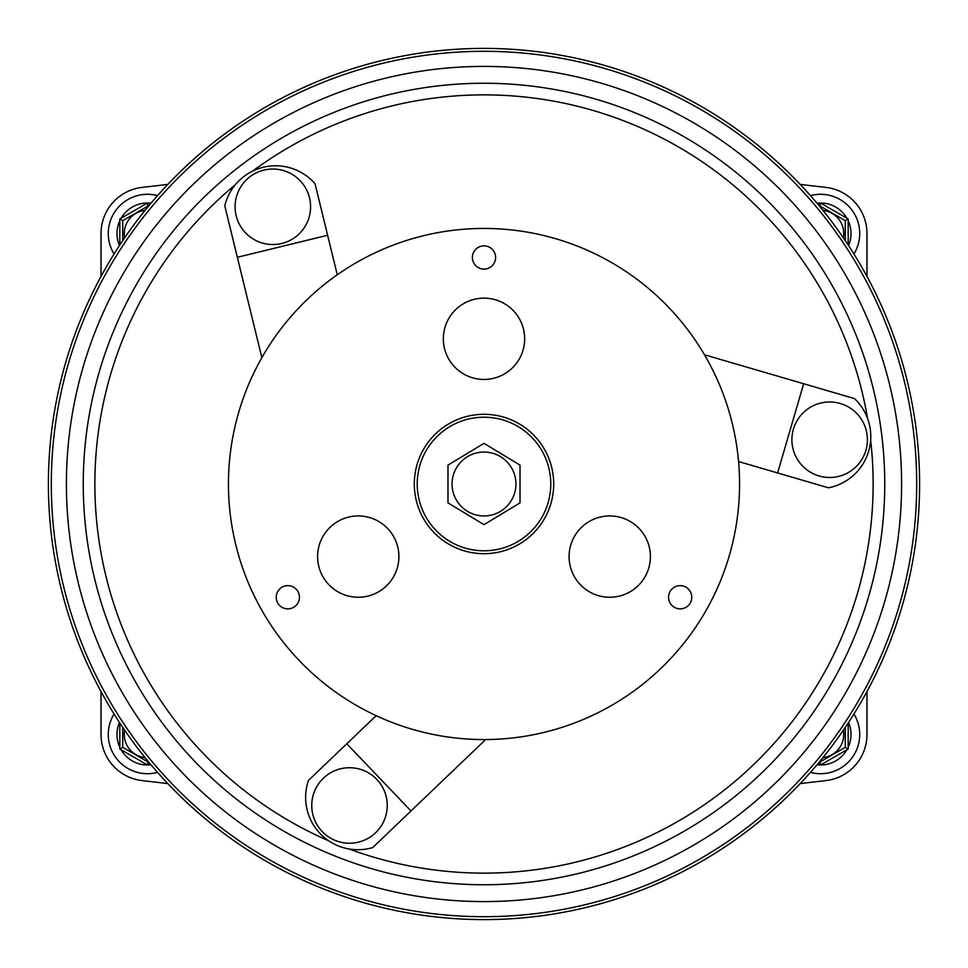 <?xml version="1.0" encoding="UTF-8"?>
<svg xmlns="http://www.w3.org/2000/svg" width="968" height="968" viewBox="0 0 968 968"><rect width="100%" height="100%" fill="white"/><g stroke="black" fill="none" stroke-linecap="round" stroke-linejoin="round"><path stroke-width="1.45" d="M452.056 484A31.944 31.944 0 0 1 484 452.056A31.944 31.944 0 0 1 515.944 484A31.944 31.944 0 0 1 484 515.944A31.944 31.944 0 0 1 452.056 484M520.01 465.124L520.01 502.876L484 524.656L447.99 502.876L447.99 465.124L484 443.344L520.01 465.124M114.067 254.003A39.204 39.204 0 0 1 157.542 195.609M119.463 245.533A30.492 30.492 0 0 1 119.826 220.668L119.826 245.001L119.826 218.974L147.487 203.014A30.492 30.492 0 0 1 150.972 203.207M145.043 210.395A23.232 23.232 0 0 0 124.654 237.789M121.073 218.26A30.492 30.492 0 0 1 147.487 203.014L149.955 204.429M147.487 203.014L147.487 206.365L122.73 220.656L119.826 218.974M810.458 195.609A39.204 39.204 0 0 1 853.933 254.003M817.028 203.207A30.492 30.492 0 0 1 820.513 203.014L848.174 218.974L848.174 245.001L848.174 220.668A30.492 30.492 0 0 1 848.537 245.533M820.513 203.014A30.492 30.492 0 0 1 846.927 218.26L820.513 203.014L818.045 204.429L820.513 203.014L819.932 206.704M843.346 237.789A23.232 23.232 0 0 0 822.957 210.395M845.27 240.633L845.27 220.656L848.174 218.974M157.542 772.391A39.204 39.204 0 0 1 114.067 713.997M150.972 764.793A30.492 30.492 0 0 1 147.487 764.986L119.826 749.026L119.826 722.999L119.826 747.332A30.492 30.492 0 0 1 119.463 722.467M124.654 730.211A23.232 23.232 0 0 0 145.043 757.605M149.955 763.57L147.487 764.986A30.492 30.492 0 0 1 121.073 749.74M147.487 764.986L148.068 761.296M119.826 749.026L122.73 747.344L147.487 761.635M853.933 713.997A39.204 39.204 0 0 1 810.458 772.391M848.537 722.467A30.492 30.492 0 0 1 848.174 747.332M822.957 757.605A23.232 23.232 0 0 0 843.346 730.211M846.927 749.74A30.492 30.492 0 0 1 820.513 764.986L846.927 749.74M848.174 722.999L848.174 749.026L820.513 764.986A30.492 30.492 0 0 1 817.028 764.793M819.932 761.296L820.513 764.986L818.045 763.57M820.513 761.635L845.27 747.344L848.174 749.026M417.208 484A66.792 66.792 0 0 1 484 417.208A66.792 66.792 0 0 1 550.792 484A66.792 66.792 0 0 1 484 550.792A66.792 66.792 0 0 1 417.208 484M252.672 171.094A389.136 389.136 0 0 1 867.582 418.478M328.672 840.793A389.136 389.136 0 0 1 235.466 184.573M302.875 183.908A37.752 37.752 0 0 1 295.724 236.809A37.752 37.752 0 0 1 242.811 229.658A37.752 37.752 0 0 1 249.974 176.745A37.752 37.752 0 0 1 302.875 183.908M859.693 416.869A37.752 37.752 0 0 1 852.53 469.77A37.752 37.752 0 0 1 799.629 462.619A37.752 37.752 0 0 1 806.78 409.706A37.752 37.752 0 0 1 859.693 416.869M739.552 484A255.552 255.552 0 0 0 484 228.448A255.552 255.552 0 0 0 228.448 484A255.552 255.552 0 0 0 484 739.552A255.552 255.552 0 0 0 739.552 484M414.304 484A69.696 69.696 0 0 0 484 553.696A69.696 69.696 0 0 0 553.696 484A69.696 69.696 0 0 0 484 414.304A69.696 69.696 0 0 0 414.304 484M472.384 257.488A11.616 11.616 0 0 0 484 269.104A11.616 11.616 0 0 0 495.616 257.488A11.616 11.616 0 0 0 484 245.872A11.616 11.616 0 0 0 472.384 257.488M668.549 597.256A11.616 11.616 0 0 0 680.165 608.872A11.616 11.616 0 0 0 691.781 597.256A11.616 11.616 0 0 0 680.165 585.64A11.616 11.616 0 0 0 668.549 597.256M276.219 597.256A11.616 11.616 0 0 0 287.835 608.872A11.616 11.616 0 0 0 299.451 597.256A11.616 11.616 0 0 0 287.835 585.64A11.616 11.616 0 0 0 276.219 597.256M390.6 531.964A40.656 40.656 0 0 1 382.892 588.943A40.656 40.656 0 0 1 325.913 581.236A40.656 40.656 0 0 1 333.621 524.257A40.656 40.656 0 0 1 390.6 531.964M642.087 531.964A40.656 40.656 0 0 1 634.379 588.943A40.656 40.656 0 0 1 577.4 581.236A40.656 40.656 0 0 1 585.108 524.257A40.656 40.656 0 0 1 642.087 531.964M516.343 314.164A40.656 40.656 0 0 1 508.636 371.143A40.656 40.656 0 0 1 451.657 363.436A40.656 40.656 0 0 1 459.364 306.457A40.656 40.656 0 0 1 516.343 314.164M379.529 782.604A37.752 37.752 0 0 1 372.377 835.505A37.752 37.752 0 0 1 319.464 828.354A37.752 37.752 0 0 1 326.627 775.441A37.752 37.752 0 0 1 379.529 782.604M916.696 484A432.696 432.696 0 0 0 484 51.304A432.696 432.696 0 0 0 51.304 484A432.696 432.696 0 0 0 484 916.696A432.696 432.696 0 0 0 916.696 484M48.4 484A435.6 435.6 0 0 1 484 48.4A435.6 435.6 0 0 1 919.6 484A435.6 435.6 0 0 1 484 919.6A435.6 435.6 0 0 1 48.4 484M901.595 484A417.595 417.595 0 0 1 484 901.595A417.595 417.595 0 0 1 66.405 484A417.595 417.595 0 0 1 484 66.405A417.595 417.595 0 0 1 901.595 484M884.752 484A400.752 400.752 0 0 1 484 884.752A400.752 400.752 0 0 1 83.248 484A400.752 400.752 0 0 1 484 83.248A400.752 400.752 0 0 1 884.752 484M870.655 440.113A389.136 389.136 0 0 1 348.952 848.948M315.06 183.775L327.62 235.26L237.354 257.294L224.782 205.821A52.272 52.272 0 0 1 315.06 183.775M337.275 274.767L327.62 235.26M261.856 357.676L237.354 257.294M828.475 487.799L777.606 472.953L803.658 383.739L854.514 398.598A52.272 52.272 0 0 1 828.475 487.799M738.56 461.542L777.606 472.953M704.474 354.784L803.658 383.739M346.774 743.799L410.989 810.954L372.704 847.581A52.272 52.272 0 0 1 308.477 780.414L376.165 715.691M485.67 739.552L410.989 810.954M167.767 184.428L142.139 187.393A46.464 46.464 0 0 0 101.023 233.542L101.023 276.461M167.767 783.572L142.139 780.607A46.464 46.464 0 0 1 101.023 734.458L101.023 691.539M866.977 276.461L866.977 233.542A46.464 46.464 0 0 0 825.861 187.393L800.234 184.428M866.977 691.539L866.977 734.458A46.464 46.464 0 0 1 825.861 780.607L800.234 783.572M122.73 220.656L122.73 240.633M845.27 220.656L820.513 206.365M122.73 727.367L122.73 747.344M845.27 747.344L845.27 727.367"/></g></svg>
